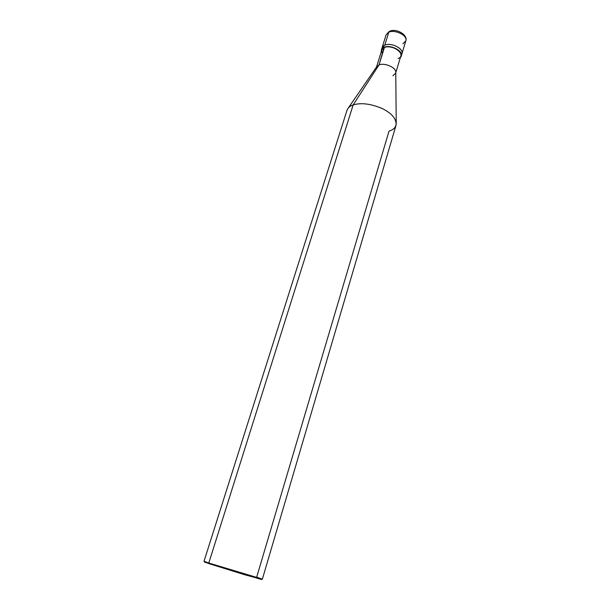 <?xml version="1.0" encoding="UTF-8"?>
<svg xmlns="http://www.w3.org/2000/svg" width="610" height="610" viewBox="0 0 610 610"><rect width="100%" height="100%" fill="white"/><g stroke="black" fill="none" stroke-linecap="round" stroke-linejoin="round"><path stroke-width="0.91" d="M381.913 48.907C381.99 47.13 382.95 45.864 384.788 45.125L388.799 32.185L389.92 31.125L388.799 32.185C395.036 29.249 407.93 35.456 405.795 40.939C407.93 35.456 395.036 29.249 388.799 32.185L386.061 34.907L388.799 32.185L384.788 45.125C391.696 41.968 405.604 49.639 401.403 54.862L401.914 53.84C404.018 48.465 391.033 42.281 384.788 45.125L382.066 47.778L384.788 45.125C391.033 42.281 404.018 48.465 401.914 53.84L401.403 54.862C405.604 49.639 391.696 41.968 384.788 45.125C382.95 45.864 381.99 47.13 381.913 48.907M402.92 43.737L405.795 40.939C408.166 35.166 396.744 28.121 389.92 31.125L391.14 31.552M392.909 75.747L395.638 73.223C397.613 68.228 385.024 62.311 379.031 64.904L353.159 104.935L208.795 563.022L261.507 578.974L256.703 577.083L389.027 131.089C393.183 129.907 395.585 127.612 396.241 124.204C395.966 118.096 391.063 112.766 381.517 108.214C370.217 103.662 360.769 102.564 353.159 104.935C361.173 102.503 370.956 103.753 382.493 108.679C392.177 113.59 396.683 119.133 396.02 125.325L262.376 579.119L208.795 563.022L209.047 563.663L244.488 574.689L261.133 579.195C262.01 579.538 261.926 579.591 260.874 579.347L205.128 562.306C204.121 561.924 204.083 561.833 204.998 562.031L209.047 563.663L208.795 563.022L353.159 104.935L379.031 64.904L384.125 47.283C391.376 43.973 405.68 52.452 400.389 57.447L401.266 55.99C403.362 50.638 390.362 44.446 384.125 47.283L381.402 49.921L381.311 51.614C381.105 49.57 382.051 48.121 384.125 47.283L384.414 47.511C390.408 44.797 402.875 50.737 400.861 55.876L395.753 72.834M398.116 58.484C407.312 55.312 392.985 43.676 384.414 47.511C381.624 48.762 380.991 50.798 382.523 53.619M376.545 66.963L381.791 50.05L384.414 47.511L379.031 64.904C384.689 62.449 396.729 67.695 395.753 72.636L396.225 122.64M348.31 107.993L376.66 66.795L379.031 64.904L376.423 67.352M205.128 562.306L204.815 561.642L208.795 563.022L204.014 561.276L346.983 110.326C347.921 107.81 349.98 106.01 353.159 104.935C350.483 105.85 348.569 107.299 347.418 109.281M405.795 40.939L401.266 55.99M389.31 31.377L386.061 34.907L381.402 49.921M261.507 578.974L260.874 579.347"/></g></svg>
